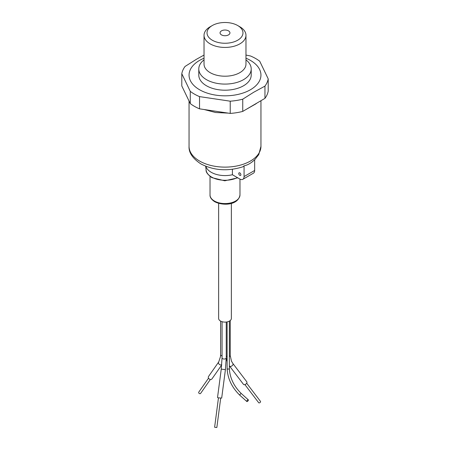<?xml version="1.0" encoding="UTF-8"?>
<svg xmlns="http://www.w3.org/2000/svg" width="450" height="450" viewBox="0 0 450 450"><rect width="100%" height="100%" fill="white"/><g stroke="black" fill="none" stroke-linecap="round" stroke-linejoin="round"><path stroke-width="0.67" d="M245.97 59.873A26.213 15.131 180 0 1 251.213 68.957A26.213 15.131 180 0 1 235.029 82.935A26.213 15.131 180 0 1 206.466 79.656A26.213 15.131 180 0 1 198.787 68.957A26.213 15.131 180 0 1 204.03 59.873M239.828 26.764L237.707 25.537L239.828 26.764A20.97 12.105 180 0 1 245.97 35.325A20.97 12.105 180 0 1 233.027 46.508A20.97 12.105 180 0 1 210.172 43.886A20.97 12.105 180 0 1 204.03 35.325A20.97 12.105 180 0 1 210.172 26.764L212.293 25.537A17.972 10.378 180 0 1 237.707 25.537L237.707 25.537A17.972 10.378 180 0 1 237.707 40.213A17.972 10.378 180 0 1 212.293 40.213A17.972 10.378 180 0 1 212.293 25.537M198.787 68.957L198.787 75.071A26.213 15.131 0 0 0 206.466 85.77A26.213 15.131 0 0 0 235.029 89.049A26.213 15.131 0 0 0 251.213 75.071L251.213 68.957M221.507 34.898A4.944 2.852 180 0 1 220.056 32.878A4.944 2.852 180 0 1 223.11 30.24A4.944 2.852 180 0 1 228.493 30.859A4.944 2.852 180 0 1 229.944 32.878A4.944 2.852 180 0 1 226.89 35.516A4.944 2.852 180 0 1 221.507 34.898M204.03 58.213A35.949 20.756 0 0 0 199.581 60.396A35.949 20.756 0 0 0 199.581 89.747A35.949 20.756 0 0 0 250.419 89.747A35.949 20.756 0 0 0 245.97 58.213M204.03 55.063L196.403 59.293L185.046 66.459A43.436 25.076 0 0 0 181.794 73.716L190.271 91.356A43.436 25.076 0 0 0 194.287 94.028A43.436 25.076 0 0 0 199.53 96.609L230.226 101.188A43.436 25.076 0 0 0 242.741 99.186L253.597 92.312L264.954 86.124A43.436 25.076 0 0 0 268.206 78.868L259.729 61.234A43.436 25.076 0 0 0 250.47 55.974L245.97 55.069M190.271 91.356L190.271 103.584A43.436 25.076 0 0 0 194.287 106.256A43.436 25.076 0 0 0 199.53 108.838L199.53 96.609M208.176 110.126L222.097 112.202M249.531 107.421L256.601 103.354M204.114 109.519L215.629 112.511L228.218 113.119M246.105 109.434L255.898 103.86M190.271 103.584L181.794 85.944L181.794 73.716M264.954 86.124L264.954 98.359A43.436 25.076 0 0 0 268.206 91.097L268.206 78.868M264.954 98.359L242.741 111.414L242.741 99.186M230.226 101.188L230.226 113.417A43.436 25.076 0 0 0 242.741 111.414M230.226 113.417L199.53 108.838M239.828 175.354A1.496 0.866 60 0 1 238.849 174.032A1.496 0.866 60 0 1 239.079 172.834A1.496 0.866 60 0 1 239.828 172.907A1.496 0.866 60 0 1 240.806 174.229A1.496 0.866 60 0 1 240.576 175.427A1.496 0.866 60 0 1 239.828 175.354M205.824 166.303A19.474 11.244 0 0 0 211.23 172.294A19.474 11.244 0 0 0 232.414 174.741L239.828 179.021A5.991 3.459 -120 0 0 242.826 179.319A5.991 3.459 -120 0 0 244.063 176.574L244.063 165.831C247.59 165.144 251.123 163.108 254.655 159.716L254.655 170.46L244.063 176.574M260.949 100.71L260.949 146.368A35.949 20.756 0 0 1 238.759 165.544A35.949 20.756 0 0 1 199.581 161.044A35.949 20.756 0 0 1 189.051 146.368C188.657 152.561 192.6 158.417 200.886 163.924C213.958 170.595 227.97 171.546 242.933 166.776L244.063 165.831M242.826 179.319L253.412 173.205A5.991 3.459 -120 0 0 254.655 170.46M232.414 169.301L232.414 174.741M244.896 384.609L258.688 402.722A1.125 0.681 -37.3 0 0 258.868 402.863A1.125 0.681 -37.3 0 0 260.134 402.463A1.125 0.681 -37.3 0 0 260.471 401.361L246.684 383.248M218.464 397.862L214.622 427.207L215.021 427.354L216.849 427.5L220.691 398.154M218.632 203.344L218.632 318.437A6.367 3.673 0 0 0 220.5 321.036A6.367 3.673 0 0 0 227.436 321.834A6.367 3.673 0 0 0 231.368 318.437L231.368 203.344M218.278 397.822L221.681 398.093L225.411 369.652L221.248 369.113L217.524 397.547L218.278 397.822M247.371 401.445A1.125 0.45 -48.1 0 1 246.836 401.518A1.125 0.45 -48.1 0 1 246.96 400.77A1.125 0.45 -48.1 0 1 247.798 399.921A1.125 0.45 -48.1 0 1 248.333 399.848A1.125 0.45 -48.1 0 1 248.209 400.596A1.125 0.45 -48.1 0 1 247.371 401.445M229.483 365.946A2.098 1.271 -37.3 0 0 229.567 366.086L243.472 384.351A2.098 1.271 -37.3 0 0 243.816 384.609A2.098 1.271 -37.3 0 0 246.172 383.867A2.098 1.271 -37.3 0 0 246.808 381.808L232.903 363.549A2.098 1.271 -37.3 0 0 232.802 363.437M222.058 355.843A2.098 1.209 0 0 1 221.214 355.545A2.098 1.209 0 0 1 220.596 354.684L220.506 356.591L218.717 361.941L208.536 376.476A2.098 1.654 35 0 0 209.019 378.804A2.098 1.654 35 0 0 211.539 379.277A2.098 1.654 35 0 0 211.972 378.883L221.709 364.984M208.536 378.18L198.765 392.13A1.125 0.883 35 0 0 200.604 393.418L210.375 379.468M204.03 35.325L204.03 64.102A20.97 12.105 0 0 0 210.172 72.664A20.97 12.105 0 0 0 233.027 75.285A20.97 12.105 0 0 0 245.97 64.102L245.97 35.325M237.769 177.834L224.781 180.804L211.916 177.654C207.771 174.662 205.836 172.114 206.1 170.021A18.934 10.935 0 0 0 211.612 177.075A18.934 10.935 0 0 0 237.386 177.615M239.979 194.917C238.224 205.481 222.683 205.892 214.718 201.718C211.41 199.519 209.841 197.252 210.021 194.917A14.979 8.646 0 0 0 214.408 201.032A14.979 8.646 0 0 0 230.732 202.911A14.979 8.646 0 0 0 239.979 194.917L239.979 179.106M222.058 321.699L222.058 357.834A2.098 1.209 0 0 0 222.671 358.689A2.098 1.209 0 0 0 223.616 359.004A2.098 1.209 0 0 0 226.254 357.834L226.254 322.043M227.115 321.907L227.115 368.443A1.125 0.647 0 0 0 227.441 368.904A1.125 0.647 0 0 0 229.028 368.904A1.125 0.647 0 0 0 229.359 368.443L229.359 321.12M226.254 356.051A2.098 1.209 0 0 0 226.665 356.389A2.098 1.209 0 0 0 227.115 356.586M229.359 356.518A2.098 1.209 0 0 0 230.243 355.528L230.243 320.524M227.115 368.443C227.616 378.579 231.885 387.534 239.917 395.319A1.125 0.45 -48.1 0 1 240.041 394.571A1.125 0.45 -48.1 0 1 240.879 393.722A1.125 0.45 -48.1 0 1 241.419 393.649L248.333 399.848M229.359 365.805L229.567 366.086A2.098 1.271 -37.3 0 0 229.911 366.345A2.098 1.271 -37.3 0 0 232.166 365.698A2.098 1.271 -37.3 0 0 232.993 363.69A2.098 1.271 -37.3 0 0 232.903 363.549L231.463 361.153L230.243 355.528M218.717 361.941A2.098 1.654 35 0 0 219.201 364.269A2.098 1.654 35 0 0 221.721 364.742A2.098 1.654 35 0 0 221.732 364.736M206.1 170.021L205.695 166.252M189.051 146.368L189.051 101.053M260.949 146.368L258.756 154.62L254.655 159.84M210.021 194.917L210.021 176.383M226.254 357.834L225.411 369.652M229.359 368.443C229.838 377.871 233.854 386.274 241.419 393.649M227.115 361.609L226.254 358.234M239.917 395.319L246.836 401.518M222.058 357.834L221.248 369.113M220.596 354.684L220.596 321.092"/></g></svg>
